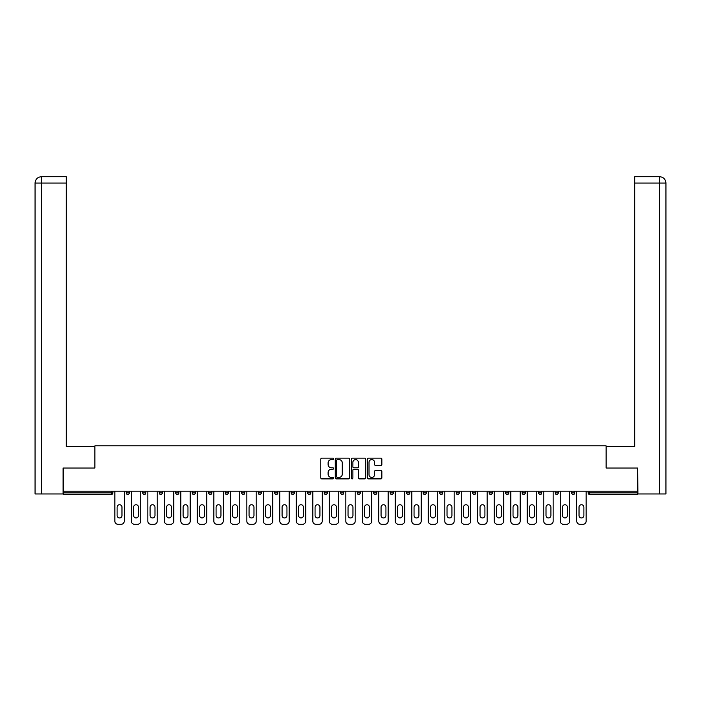 <?xml version="1.0" encoding="UTF-8"?>
<svg xmlns="http://www.w3.org/2000/svg" width="701" height="701" viewBox="0 0 701 701"><rect width="100%" height="100%" fill="white"/><g stroke="black" fill="none" stroke-linecap="round" stroke-linejoin="round"><path stroke-width="1.05" d="M333.58 458.866A0.727 0.727 0 0 0 332.852 458.139L321.829 458.139A1.034 1.034 0 0 0 320.786 459.173L320.786 477.854A1.034 1.034 0 0 0 321.829 478.897L332.852 478.897A0.727 0.727 0 0 0 333.58 478.17A0.727 0.727 0 0 0 332.852 477.442L331.424 477.442A3.321 3.321 0 0 1 328.103 474.121L328.103 472.562A3.321 3.321 0 0 1 331.424 469.241L332.852 469.241A0.727 0.727 0 0 0 333.58 468.513A0.727 0.727 0 0 0 332.852 467.786L331.424 467.786A3.321 3.321 0 0 1 328.103 464.465L328.103 462.914A3.321 3.321 0 0 1 331.424 459.593L332.852 459.593A0.727 0.727 0 0 0 333.58 458.866M380.836 465.455A1.034 1.034 0 0 0 381.87 464.412L381.87 459.173A1.034 1.034 0 0 0 380.836 458.139L368.586 458.139A1.034 1.034 0 0 0 367.552 459.173L367.552 477.854A1.034 1.034 0 0 0 368.586 478.897L380.836 478.897A1.034 1.034 0 0 0 381.87 477.854L381.87 471.528A1.034 1.034 0 0 0 380.836 470.485L375.596 470.485A1.034 1.034 0 0 0 374.553 471.528L374.553 474.665A2.778 2.778 0 0 1 371.775 477.442A2.778 2.778 0 0 1 369.006 474.665L369.006 462.362A2.778 2.778 0 0 1 371.775 459.593A2.778 2.778 0 0 1 374.553 462.362L374.553 464.412A1.034 1.034 0 0 0 375.596 465.455L380.836 465.455M41.552 493.951L35.05 493.951L35.05 183.049L41.552 183.049L41.403 176.705L66.244 176.705L66.244 183.049L41.552 183.049L41.552 493.951L63.072 493.951L63.072 468.04L94.907 468.04L94.907 445.836L606.093 445.836L606.093 468.04L637.612 468.04L637.612 491.199L63.388 491.199L63.388 492.891L111.293 492.891L111.293 491.199M63.388 468.04L63.388 491.199M349.589 459.173A1.034 1.034 0 0 0 348.555 458.139L336.305 458.139A1.034 1.034 0 0 0 335.271 459.173L335.271 477.854A1.034 1.034 0 0 0 336.305 478.897L348.555 478.897A1.034 1.034 0 0 0 349.589 477.854L349.589 459.173M352.445 458.139L364.695 458.139A1.034 1.034 0 0 1 365.729 459.173L365.729 477.854A1.034 1.034 0 0 1 364.695 478.897L359.455 478.897A1.034 1.034 0 0 1 358.413 477.854L358.413 470.283A1.034 1.034 0 0 0 357.379 469.241L353.9 469.241A1.034 1.034 0 0 0 352.857 470.283L352.857 478.17A0.727 0.727 0 0 1 352.139 478.897A0.727 0.727 0 0 1 351.411 478.17L351.411 459.173A1.034 1.034 0 0 1 352.445 458.139M112.879 491.199L112.879 492.891A1.586 1.586 0 0 1 111.293 494.477L63.388 494.477L63.388 492.891M637.612 491.199L637.612 494.477L589.707 494.477A1.586 1.586 0 0 1 588.121 492.891L588.121 491.199M126.206 491.199L126.206 492.891L126.206 491.199M111.293 494.477A1.586 1.586 0 0 0 112.879 492.891A1.586 1.586 0 0 1 111.293 494.477L111.293 492.891L112.879 492.891M127.792 494.477A1.586 1.586 0 0 1 126.206 492.891A1.586 1.586 0 0 0 127.792 494.477A1.586 1.586 0 0 0 129.378 492.891L129.378 491.199L129.378 492.891A1.586 1.586 0 0 1 127.792 494.477A1.586 1.586 0 0 1 126.206 492.891L129.378 492.891A1.586 1.586 0 0 1 127.792 494.477M142.706 491.199L142.706 492.891L142.706 491.199M145.878 491.199L145.878 492.891A1.586 1.586 0 0 1 144.292 494.477A1.586 1.586 0 0 1 142.706 492.891A1.586 1.586 0 0 0 144.292 494.477A1.586 1.586 0 0 0 145.878 492.891A1.586 1.586 0 0 1 144.292 494.477A1.586 1.586 0 0 1 142.706 492.891L145.878 492.891M159.197 491.199L159.197 492.891L159.197 491.199M162.369 491.199L162.369 492.891L162.369 491.199M175.697 492.891A1.586 1.586 0 0 0 177.283 494.477A1.586 1.586 0 0 0 178.869 492.891A1.586 1.586 0 0 1 177.283 494.477A1.586 1.586 0 0 0 178.869 492.891L178.869 491.199L178.869 492.891L175.697 492.891A1.586 1.586 0 0 0 177.283 494.477A1.586 1.586 0 0 1 175.697 492.891L175.697 491.199M192.197 492.891A1.586 1.586 0 0 0 193.783 494.477A1.586 1.586 0 0 0 195.369 492.891L195.369 491.199L195.369 492.891L192.197 492.891A1.586 1.586 0 0 0 193.783 494.477A1.586 1.586 0 0 1 192.197 492.891L192.197 491.199M211.86 491.199L211.86 492.891A1.586 1.586 0 0 1 210.274 494.477A1.586 1.586 0 0 1 208.688 492.891L208.688 491.199M226.774 494.477A1.586 1.586 0 0 0 228.36 492.891L228.36 491.199L228.36 492.891A1.586 1.586 0 0 1 226.774 494.477A1.586 1.586 0 0 1 225.187 492.891L225.187 491.199M241.687 491.199L241.687 492.891L241.687 491.199M244.859 491.199L244.859 492.891A1.586 1.586 0 0 1 243.273 494.477A1.586 1.586 0 0 1 241.687 492.891L244.859 492.891A1.586 1.586 0 0 1 243.273 494.477M261.35 491.199L261.35 492.891A1.586 1.586 0 0 1 259.764 494.477A1.586 1.586 0 0 1 258.178 492.891L258.178 491.199M276.264 494.477A1.586 1.586 0 0 0 277.85 492.891L277.85 491.199L277.85 492.891A1.586 1.586 0 0 1 276.264 494.477A1.586 1.586 0 0 1 274.678 492.891L274.678 491.199M294.35 491.199L294.35 492.891A1.586 1.586 0 0 1 292.764 494.477A1.586 1.586 0 0 1 291.178 492.891L291.178 491.199M307.669 491.199L307.669 492.891L307.669 491.199M310.841 491.199L310.841 492.891A1.586 1.586 0 0 1 309.255 494.477A1.586 1.586 0 0 1 307.669 492.891L310.841 492.891A1.586 1.586 0 0 1 309.255 494.477M327.341 491.199L327.341 492.891L324.169 492.891A1.586 1.586 0 0 0 325.755 494.477A1.586 1.586 0 0 1 324.169 492.891L324.169 491.199M342.254 494.477A1.586 1.586 0 0 0 343.84 492.891L343.84 491.199L343.84 492.891A1.586 1.586 0 0 1 342.254 494.477A1.586 1.586 0 0 1 340.668 492.891L340.668 491.199M360.332 491.199L360.332 492.891A1.586 1.586 0 0 1 358.746 494.477A1.586 1.586 0 0 1 357.16 492.891L357.16 491.199M373.659 491.199L373.659 492.891L373.659 491.199M376.831 491.199L376.831 492.891A1.586 1.586 0 0 1 375.245 494.477A1.586 1.586 0 0 1 373.659 492.891L376.831 492.891A1.586 1.586 0 0 1 375.245 494.477M393.331 491.199L393.331 492.891A1.586 1.586 0 0 1 391.745 494.477A1.586 1.586 0 0 1 390.159 492.891L390.159 491.199M406.65 492.891L409.822 492.891A1.586 1.586 0 0 1 408.236 494.477A1.586 1.586 0 0 0 409.822 492.891L409.822 491.199L409.822 492.891A1.586 1.586 0 0 1 408.236 494.477A1.586 1.586 0 0 1 406.65 492.891L406.65 491.199M426.322 491.199L426.322 492.891A1.586 1.586 0 0 1 424.736 494.477A1.586 1.586 0 0 1 423.15 492.891L423.15 491.199M439.65 491.199L439.65 492.891L439.65 491.199M442.822 491.199L442.822 492.891L442.822 491.199M456.141 491.199L456.141 492.891L456.141 491.199M459.313 491.199L459.313 492.891A1.586 1.586 0 0 1 457.727 494.477A1.586 1.586 0 0 1 456.141 492.891L459.313 492.891A1.586 1.586 0 0 1 457.727 494.477M472.64 491.199L472.64 492.891L472.64 491.199M475.813 491.199L475.813 492.891L475.813 491.199M489.14 491.199L489.14 492.891L489.14 491.199M492.312 491.199L492.312 492.891A1.586 1.586 0 0 1 490.726 494.477A1.586 1.586 0 0 1 489.14 492.891A1.586 1.586 0 0 0 490.726 494.477A1.586 1.586 0 0 0 492.312 492.891A1.586 1.586 0 0 1 490.726 494.477A1.586 1.586 0 0 1 489.14 492.891L492.312 492.891M508.803 491.199L508.803 492.891A1.586 1.586 0 0 1 507.217 494.477A1.586 1.586 0 0 1 505.631 492.891L505.631 491.199M525.303 491.199L525.303 492.891L522.131 492.891A1.586 1.586 0 0 0 523.717 494.477A1.586 1.586 0 0 1 522.131 492.891L522.131 491.199M541.803 491.199L541.803 492.891A1.586 1.586 0 0 1 540.217 494.477A1.586 1.586 0 0 1 538.631 492.891L538.631 491.199M555.122 491.199L555.122 492.891L555.122 491.199M558.294 491.199L558.294 492.891A1.586 1.586 0 0 1 556.708 494.477A1.586 1.586 0 0 1 555.122 492.891A1.586 1.586 0 0 0 556.708 494.477A1.586 1.586 0 0 1 555.122 492.891L558.294 492.891A1.586 1.586 0 0 1 556.708 494.477M574.794 491.199L574.794 492.891A1.586 1.586 0 0 1 573.208 494.477A1.586 1.586 0 0 1 571.622 492.891L571.622 491.199M160.783 494.477A1.586 1.586 0 0 1 159.197 492.891A1.586 1.586 0 0 0 160.783 494.477A1.586 1.586 0 0 0 162.369 492.891A1.586 1.586 0 0 1 160.783 494.477A1.586 1.586 0 0 1 159.197 492.891L162.369 492.891A1.586 1.586 0 0 1 160.783 494.477M325.755 494.477A1.586 1.586 0 0 0 327.341 492.891A1.586 1.586 0 0 1 325.755 494.477A1.586 1.586 0 0 1 324.169 492.891M441.236 494.477A1.586 1.586 0 0 1 439.65 492.891L442.822 492.891A1.586 1.586 0 0 1 441.236 494.477A1.586 1.586 0 0 0 442.822 492.891A1.586 1.586 0 0 1 441.236 494.477M474.227 494.477A1.586 1.586 0 0 1 472.64 492.891A1.586 1.586 0 0 0 474.227 494.477A1.586 1.586 0 0 0 475.813 492.891A1.586 1.586 0 0 1 474.227 494.477A1.586 1.586 0 0 1 472.64 492.891L475.813 492.891M523.717 494.477A1.586 1.586 0 0 0 525.303 492.891A1.586 1.586 0 0 1 523.717 494.477A1.586 1.586 0 0 1 522.131 492.891M589.707 491.199L589.707 494.477A1.586 1.586 0 0 1 588.121 492.891L637.612 492.891M337.444 459.593A0.727 0.727 0 0 0 336.717 460.312L336.717 476.715A0.727 0.727 0 0 0 337.444 477.442L338.951 477.442A3.321 3.321 0 0 0 342.272 474.121L342.272 462.914A3.321 3.321 0 0 0 338.951 459.593L337.444 459.593M358.413 462.415A2.778 2.778 0 0 0 355.635 459.637A2.778 2.778 0 0 0 352.857 462.415L352.857 466.752A1.034 1.034 0 0 0 353.9 467.786L357.379 467.786A1.034 1.034 0 0 0 358.413 466.752L358.413 462.415M121.974 507.165A2.436 2.436 0 0 0 119.547 504.738A2.436 2.436 0 0 0 117.111 507.165A2.436 2.436 0 0 1 119.547 504.738A2.436 2.436 0 0 1 121.974 507.165L121.974 515.524A2.436 2.436 0 0 1 119.547 517.951A2.436 2.436 0 0 1 117.111 515.524A2.436 2.436 0 0 0 119.547 517.951A2.436 2.436 0 0 0 121.974 515.524M114.841 491.199L114.841 521.123L114.841 491.199M118.013 524.295L121.08 524.295L118.013 524.295A3.172 3.172 0 0 1 114.841 521.123M124.252 491.199L124.252 521.123L124.252 491.199M117.111 515.524L117.111 507.165M121.08 524.295A3.172 3.172 0 0 0 124.252 521.123M94.801 468.04L94.801 446.362L66.244 446.362L66.244 183.049M35.05 183.049L35.05 430.502L35.05 183.049C35.427 179.193 37.539 177.081 41.385 176.705C37.539 177.081 35.418 179.193 35.05 183.049L35.05 430.502M606.199 468.04L606.199 446.362L634.755 446.362L634.755 176.705L659.597 176.705L634.755 176.705M665.95 430.502L665.95 183.049L665.95 493.951L637.928 493.951L637.612 468.04M659.448 176.705L658.02 176.705L659.448 176.705L659.448 183.049L634.755 183.049M659.448 493.951L659.448 183.049L665.95 183.049C665.573 179.193 663.461 177.081 659.615 176.705M138.474 507.165A2.436 2.436 0 0 0 136.038 504.738A2.436 2.436 0 0 0 133.611 507.165A2.436 2.436 0 0 1 136.038 504.738A2.436 2.436 0 0 1 138.474 507.165L138.474 515.524A2.436 2.436 0 0 1 136.038 517.951A2.436 2.436 0 0 1 133.611 515.524A2.436 2.436 0 0 0 136.038 517.951A2.436 2.436 0 0 0 138.474 515.524M131.332 491.199L131.332 521.123L131.332 491.199M134.504 524.295L137.571 524.295L134.504 524.295A3.172 3.172 0 0 1 131.332 521.123M140.743 491.199L140.743 521.123L140.743 491.199M154.974 507.165A2.436 2.436 0 0 0 152.538 504.738A2.436 2.436 0 0 0 150.102 507.165A2.436 2.436 0 0 1 152.538 504.738A2.436 2.436 0 0 1 154.974 507.165L154.974 515.524A2.436 2.436 0 0 1 152.538 517.951A2.436 2.436 0 0 1 150.102 515.524A2.436 2.436 0 0 0 152.538 517.951A2.436 2.436 0 0 0 154.974 515.524M147.832 491.199L147.832 521.123L147.832 491.199M151.004 524.295L154.071 524.295L151.004 524.295A3.172 3.172 0 0 1 147.832 521.123M157.243 491.199L157.243 521.123L157.243 491.199M171.465 507.165A2.436 2.436 0 0 0 169.037 504.738A2.436 2.436 0 0 0 166.601 507.165A2.436 2.436 0 0 1 169.037 504.738A2.436 2.436 0 0 1 171.465 507.165L171.465 515.524A2.436 2.436 0 0 1 169.037 517.951A2.436 2.436 0 0 1 166.601 515.524A2.436 2.436 0 0 0 169.037 517.951A2.436 2.436 0 0 0 171.465 515.524M164.332 491.199L164.332 521.123L164.332 491.199M167.504 524.295L170.571 524.295L167.504 524.295A3.172 3.172 0 0 1 164.332 521.123M173.743 491.199L173.743 521.123L173.743 491.199M187.964 507.165A2.436 2.436 0 0 0 185.528 504.738A2.436 2.436 0 0 0 183.101 507.165A2.436 2.436 0 0 1 185.528 504.738A2.436 2.436 0 0 1 187.964 507.165L187.964 515.524A2.436 2.436 0 0 1 185.528 517.951A2.436 2.436 0 0 1 183.101 515.524A2.436 2.436 0 0 0 185.528 517.951A2.436 2.436 0 0 0 187.964 515.524M180.823 491.199L180.823 521.123L180.823 491.199M183.995 524.295L187.062 524.295L183.995 524.295A3.172 3.172 0 0 1 180.823 521.123M190.234 491.199L190.234 521.123L190.234 491.199M204.464 507.165A2.436 2.436 0 0 0 202.028 504.738A2.436 2.436 0 0 0 199.592 507.165A2.436 2.436 0 0 1 202.028 504.738A2.436 2.436 0 0 1 204.464 507.165L204.464 515.524A2.436 2.436 0 0 1 202.028 517.951A2.436 2.436 0 0 1 199.592 515.524A2.436 2.436 0 0 0 202.028 517.951A2.436 2.436 0 0 0 204.464 515.524M197.323 491.199L197.323 521.123L197.323 491.199M200.495 524.295L203.562 524.295L200.495 524.295A3.172 3.172 0 0 1 197.323 521.123M206.734 491.199L206.734 521.123L206.734 491.199M133.611 515.524L133.611 507.165M137.571 524.295A3.172 3.172 0 0 0 140.743 521.123M150.102 515.524L150.102 507.165M154.071 524.295A3.172 3.172 0 0 0 157.243 521.123M166.601 515.524L166.601 507.165M170.571 524.295A3.172 3.172 0 0 0 173.743 521.123M183.101 515.524L183.101 507.165M187.062 524.295A3.172 3.172 0 0 0 190.234 521.123M199.592 515.524L199.592 507.165M203.562 524.295A3.172 3.172 0 0 0 206.734 521.123M220.955 507.165A2.436 2.436 0 0 0 218.528 504.738A2.436 2.436 0 0 0 216.092 507.165A2.436 2.436 0 0 1 218.528 504.738A2.436 2.436 0 0 1 220.955 507.165L220.955 515.524A2.436 2.436 0 0 1 218.528 517.951A2.436 2.436 0 0 1 216.092 515.524A2.436 2.436 0 0 0 218.528 517.951A2.436 2.436 0 0 0 220.955 515.524M213.823 491.199L213.823 521.123L213.823 491.199M216.995 524.295L220.061 524.295L216.995 524.295A3.172 3.172 0 0 1 213.823 521.123M223.233 491.199L223.233 521.123L223.233 491.199M216.092 515.524L216.092 507.165M220.061 524.295A3.172 3.172 0 0 0 223.233 521.123M237.455 507.165A2.436 2.436 0 0 0 235.019 504.738A2.436 2.436 0 0 0 232.592 507.165A2.436 2.436 0 0 1 235.019 504.738A2.436 2.436 0 0 1 237.455 507.165L237.455 515.524A2.436 2.436 0 0 1 235.019 517.951A2.436 2.436 0 0 1 232.592 515.524A2.436 2.436 0 0 0 235.019 517.951A2.436 2.436 0 0 0 237.455 515.524M230.314 491.199L230.314 521.123L230.314 491.199M233.486 524.295L236.552 524.295L233.486 524.295A3.172 3.172 0 0 1 230.314 521.123M239.724 491.199L239.724 521.123L239.724 491.199M232.592 515.524L232.592 507.165M236.552 524.295A3.172 3.172 0 0 0 239.724 521.123M253.955 507.165A2.436 2.436 0 0 0 251.519 504.738A2.436 2.436 0 0 0 249.083 507.165A2.436 2.436 0 0 1 251.519 504.738A2.436 2.436 0 0 1 253.955 507.165L253.955 515.524A2.436 2.436 0 0 1 251.519 517.951A2.436 2.436 0 0 1 249.083 515.524A2.436 2.436 0 0 0 251.519 517.951A2.436 2.436 0 0 0 253.955 515.524M246.813 491.199L246.813 521.123L246.813 491.199M249.985 524.295L253.052 524.295L249.985 524.295A3.172 3.172 0 0 1 246.813 521.123M256.224 491.199L256.224 521.123L256.224 491.199M249.083 515.524L249.083 507.165M253.052 524.295A3.172 3.172 0 0 0 256.224 521.123M270.446 507.165A2.436 2.436 0 0 0 268.019 504.738A2.436 2.436 0 0 0 265.583 507.165A2.436 2.436 0 0 1 268.019 504.738A2.436 2.436 0 0 1 270.446 507.165L270.446 515.524A2.436 2.436 0 0 1 268.019 517.951A2.436 2.436 0 0 1 265.583 515.524A2.436 2.436 0 0 0 268.019 517.951A2.436 2.436 0 0 0 270.446 515.524M263.313 491.199L263.313 521.123L263.313 491.199M266.485 524.295L269.552 524.295L266.485 524.295A3.172 3.172 0 0 1 263.313 521.123M272.724 491.199L272.724 521.123L272.724 491.199M265.583 515.524L265.583 507.165M269.552 524.295A3.172 3.172 0 0 0 272.724 521.123M286.946 507.165A2.436 2.436 0 0 0 284.51 504.738A2.436 2.436 0 0 0 282.082 507.165A2.436 2.436 0 0 1 284.51 504.738A2.436 2.436 0 0 1 286.946 507.165L286.946 515.524A2.436 2.436 0 0 1 284.51 517.951A2.436 2.436 0 0 1 282.082 515.524A2.436 2.436 0 0 0 284.51 517.951A2.436 2.436 0 0 0 286.946 515.524M279.804 491.199L279.804 521.123L279.804 491.199M282.976 524.295L286.043 524.295L282.976 524.295A3.172 3.172 0 0 1 279.804 521.123M289.215 491.199L289.215 521.123L289.215 491.199M282.082 515.524L282.082 507.165M286.043 524.295A3.172 3.172 0 0 0 289.215 521.123M303.445 507.165A2.436 2.436 0 0 0 301.009 504.738A2.436 2.436 0 0 0 298.573 507.165A2.436 2.436 0 0 1 301.009 504.738A2.436 2.436 0 0 1 303.445 507.165L303.445 515.524A2.436 2.436 0 0 1 301.009 517.951A2.436 2.436 0 0 1 298.573 515.524A2.436 2.436 0 0 0 301.009 517.951A2.436 2.436 0 0 0 303.445 515.524M296.304 491.199L296.304 521.123L296.304 491.199M299.476 524.295L302.543 524.295L299.476 524.295A3.172 3.172 0 0 1 296.304 521.123M305.715 491.199L305.715 521.123L305.715 491.199M298.573 515.524L298.573 507.165M302.543 524.295A3.172 3.172 0 0 0 305.715 521.123M319.936 507.165A2.436 2.436 0 0 0 317.509 504.738A2.436 2.436 0 0 0 315.073 507.165A2.436 2.436 0 0 1 317.509 504.738A2.436 2.436 0 0 1 319.936 507.165L319.936 515.524A2.436 2.436 0 0 1 317.509 517.951A2.436 2.436 0 0 1 315.073 515.524A2.436 2.436 0 0 0 317.509 517.951A2.436 2.436 0 0 0 319.936 515.524M312.804 491.199L312.804 521.123L312.804 491.199M315.976 524.295L319.043 524.295L315.976 524.295A3.172 3.172 0 0 1 312.804 521.123M322.215 491.199L322.215 521.123L322.215 491.199M315.073 515.524L315.073 507.165M319.043 524.295A3.172 3.172 0 0 0 322.215 521.123M336.436 507.165A2.436 2.436 0 0 0 334 504.738A2.436 2.436 0 0 0 331.573 507.165A2.436 2.436 0 0 1 334 504.738A2.436 2.436 0 0 1 336.436 507.165L336.436 515.524A2.436 2.436 0 0 1 334 517.951A2.436 2.436 0 0 1 331.573 515.524A2.436 2.436 0 0 0 334 517.951A2.436 2.436 0 0 0 336.436 515.524M329.295 491.199L329.295 521.123L329.295 491.199M332.467 524.295L335.534 524.295L332.467 524.295A3.172 3.172 0 0 1 329.295 521.123M338.706 491.199L338.706 521.123L338.706 491.199M331.573 515.524L331.573 507.165M335.534 524.295A3.172 3.172 0 0 0 338.706 521.123M352.936 507.165A2.436 2.436 0 0 0 350.5 504.738A2.436 2.436 0 0 0 348.064 507.165A2.436 2.436 0 0 1 350.5 504.738A2.436 2.436 0 0 1 352.936 507.165L352.936 515.524A2.436 2.436 0 0 1 350.5 517.951A2.436 2.436 0 0 1 348.064 515.524A2.436 2.436 0 0 0 350.5 517.951A2.436 2.436 0 0 0 352.936 515.524M345.795 491.199L345.795 521.123L345.795 491.199M348.967 524.295L352.033 524.295L348.967 524.295A3.172 3.172 0 0 1 345.795 521.123M355.205 491.199L355.205 521.123L355.205 491.199M348.064 515.524L348.064 507.165M352.033 524.295A3.172 3.172 0 0 0 355.205 521.123M369.427 507.165A2.436 2.436 0 0 0 367 504.738A2.436 2.436 0 0 0 364.564 507.165A2.436 2.436 0 0 1 367 504.738A2.436 2.436 0 0 1 369.427 507.165L369.427 515.524A2.436 2.436 0 0 1 367 517.951A2.436 2.436 0 0 1 364.564 515.524A2.436 2.436 0 0 0 367 517.951A2.436 2.436 0 0 0 369.427 515.524M362.294 491.199L362.294 521.123L362.294 491.199M365.466 524.295L368.533 524.295L365.466 524.295A3.172 3.172 0 0 1 362.294 521.123M371.705 491.199L371.705 521.123L371.705 491.199M364.564 515.524L364.564 507.165M368.533 524.295A3.172 3.172 0 0 0 371.705 521.123M385.927 507.165A2.436 2.436 0 0 0 383.491 504.738A2.436 2.436 0 0 0 381.064 507.165A2.436 2.436 0 0 1 383.491 504.738A2.436 2.436 0 0 1 385.927 507.165L385.927 515.524A2.436 2.436 0 0 1 383.491 517.951A2.436 2.436 0 0 1 381.064 515.524A2.436 2.436 0 0 0 383.491 517.951A2.436 2.436 0 0 0 385.927 515.524M378.785 491.199L378.785 521.123L378.785 491.199M381.957 524.295L385.024 524.295L381.957 524.295A3.172 3.172 0 0 1 378.785 521.123M388.196 491.199L388.196 521.123L388.196 491.199M381.064 515.524L381.064 507.165M385.024 524.295A3.172 3.172 0 0 0 388.196 521.123M402.427 507.165A2.436 2.436 0 0 0 399.991 504.738A2.436 2.436 0 0 0 397.555 507.165A2.436 2.436 0 0 1 399.991 504.738A2.436 2.436 0 0 1 402.427 507.165L402.427 515.524A2.436 2.436 0 0 1 399.991 517.951A2.436 2.436 0 0 1 397.555 515.524A2.436 2.436 0 0 0 399.991 517.951A2.436 2.436 0 0 0 402.427 515.524M395.285 491.199L395.285 521.123L395.285 491.199M398.457 524.295L401.524 524.295L398.457 524.295A3.172 3.172 0 0 1 395.285 521.123M404.696 491.199L404.696 521.123L404.696 491.199M397.555 515.524L397.555 507.165M401.524 524.295A3.172 3.172 0 0 0 404.696 521.123M418.918 507.165A2.436 2.436 0 0 0 416.49 504.738A2.436 2.436 0 0 0 414.054 507.165A2.436 2.436 0 0 1 416.49 504.738A2.436 2.436 0 0 1 418.918 507.165L418.918 515.524A2.436 2.436 0 0 1 416.49 517.951A2.436 2.436 0 0 1 414.054 515.524A2.436 2.436 0 0 0 416.49 517.951A2.436 2.436 0 0 0 418.918 515.524M411.785 491.199L411.785 521.123L411.785 491.199M414.957 524.295L418.024 524.295L414.957 524.295A3.172 3.172 0 0 1 411.785 521.123M421.196 491.199L421.196 521.123L421.196 491.199M414.054 515.524L414.054 507.165M418.024 524.295A3.172 3.172 0 0 0 421.196 521.123M435.417 507.165A2.436 2.436 0 0 0 432.981 504.738A2.436 2.436 0 0 0 430.554 507.165A2.436 2.436 0 0 1 432.981 504.738A2.436 2.436 0 0 1 435.417 507.165L435.417 515.524A2.436 2.436 0 0 1 432.981 517.951A2.436 2.436 0 0 1 430.554 515.524A2.436 2.436 0 0 0 432.981 517.951A2.436 2.436 0 0 0 435.417 515.524M428.276 491.199L428.276 521.123L428.276 491.199M431.448 524.295L434.515 524.295L431.448 524.295A3.172 3.172 0 0 1 428.276 521.123M437.687 491.199L437.687 521.123L437.687 491.199M430.554 515.524L430.554 507.165M434.515 524.295A3.172 3.172 0 0 0 437.687 521.123M451.917 507.165A2.436 2.436 0 0 0 449.481 504.738A2.436 2.436 0 0 0 447.045 507.165A2.436 2.436 0 0 1 449.481 504.738A2.436 2.436 0 0 1 451.917 507.165L451.917 515.524A2.436 2.436 0 0 1 449.481 517.951A2.436 2.436 0 0 1 447.045 515.524A2.436 2.436 0 0 0 449.481 517.951A2.436 2.436 0 0 0 451.917 515.524M444.776 491.199L444.776 521.123L444.776 491.199M447.948 524.295L451.015 524.295L447.948 524.295A3.172 3.172 0 0 1 444.776 521.123M454.187 491.199L454.187 521.123L454.187 491.199M447.045 515.524L447.045 507.165M451.015 524.295A3.172 3.172 0 0 0 454.187 521.123M468.408 507.165A2.436 2.436 0 0 0 465.981 504.738A2.436 2.436 0 0 0 463.545 507.165A2.436 2.436 0 0 1 465.981 504.738A2.436 2.436 0 0 1 468.408 507.165L468.408 515.524A2.436 2.436 0 0 1 465.981 517.951A2.436 2.436 0 0 1 463.545 515.524A2.436 2.436 0 0 0 465.981 517.951A2.436 2.436 0 0 0 468.408 515.524M461.276 491.199L461.276 521.123L461.276 491.199M464.448 524.295L467.514 524.295L464.448 524.295A3.172 3.172 0 0 1 461.276 521.123M470.686 491.199L470.686 521.123L470.686 491.199M463.545 515.524L463.545 507.165M467.514 524.295A3.172 3.172 0 0 0 470.686 521.123M484.908 507.165A2.436 2.436 0 0 0 482.472 504.738A2.436 2.436 0 0 0 480.045 507.165A2.436 2.436 0 0 1 482.472 504.738A2.436 2.436 0 0 1 484.908 507.165L484.908 515.524A2.436 2.436 0 0 1 482.472 517.951A2.436 2.436 0 0 1 480.045 515.524A2.436 2.436 0 0 0 482.472 517.951A2.436 2.436 0 0 0 484.908 515.524M477.767 491.199L477.767 521.123L477.767 491.199M480.939 524.295L484.005 524.295L480.939 524.295A3.172 3.172 0 0 1 477.767 521.123M487.177 491.199L487.177 521.123L487.177 491.199M480.045 515.524L480.045 507.165M484.005 524.295A3.172 3.172 0 0 0 487.177 521.123M501.408 507.165A2.436 2.436 0 0 0 498.972 504.738A2.436 2.436 0 0 0 496.536 507.165A2.436 2.436 0 0 1 498.972 504.738A2.436 2.436 0 0 1 501.408 507.165L501.408 515.524A2.436 2.436 0 0 1 498.972 517.951A2.436 2.436 0 0 1 496.536 515.524A2.436 2.436 0 0 0 498.972 517.951A2.436 2.436 0 0 0 501.408 515.524M494.266 491.199L494.266 521.123L494.266 491.199M497.438 524.295L500.505 524.295L497.438 524.295A3.172 3.172 0 0 1 494.266 521.123M503.677 491.199L503.677 521.123L503.677 491.199M496.536 515.524L496.536 507.165M500.505 524.295A3.172 3.172 0 0 0 503.677 521.123M517.899 507.165A2.436 2.436 0 0 0 515.472 504.738A2.436 2.436 0 0 0 513.036 507.165A2.436 2.436 0 0 1 515.472 504.738A2.436 2.436 0 0 1 517.899 507.165L517.899 515.524A2.436 2.436 0 0 1 515.472 517.951A2.436 2.436 0 0 1 513.036 515.524A2.436 2.436 0 0 0 515.472 517.951A2.436 2.436 0 0 0 517.899 515.524M510.766 491.199L510.766 521.123L510.766 491.199M513.938 524.295L517.005 524.295L513.938 524.295A3.172 3.172 0 0 1 510.766 521.123M520.177 491.199L520.177 521.123L520.177 491.199M513.036 515.524L513.036 507.165M517.005 524.295A3.172 3.172 0 0 0 520.177 521.123M534.399 507.165A2.436 2.436 0 0 0 531.963 504.738A2.436 2.436 0 0 0 529.535 507.165A2.436 2.436 0 0 1 531.963 504.738A2.436 2.436 0 0 1 534.399 507.165L534.399 515.524A2.436 2.436 0 0 1 531.963 517.951A2.436 2.436 0 0 1 529.535 515.524A2.436 2.436 0 0 0 531.963 517.951A2.436 2.436 0 0 0 534.399 515.524M527.257 491.199L527.257 521.123L527.257 491.199M530.429 524.295L533.496 524.295L530.429 524.295A3.172 3.172 0 0 1 527.257 521.123M536.668 491.199L536.668 521.123L536.668 491.199M529.535 515.524L529.535 507.165M533.496 524.295A3.172 3.172 0 0 0 536.668 521.123M550.898 507.165A2.436 2.436 0 0 0 548.462 504.738A2.436 2.436 0 0 0 546.026 507.165A2.436 2.436 0 0 1 548.462 504.738A2.436 2.436 0 0 1 550.898 507.165L550.898 515.524A2.436 2.436 0 0 1 548.462 517.951A2.436 2.436 0 0 1 546.026 515.524A2.436 2.436 0 0 0 548.462 517.951A2.436 2.436 0 0 0 550.898 515.524M543.757 491.199L543.757 521.123L543.757 491.199M546.929 524.295L549.996 524.295L546.929 524.295A3.172 3.172 0 0 1 543.757 521.123M553.168 491.199L553.168 521.123L553.168 491.199M546.026 515.524L546.026 507.165M549.996 524.295A3.172 3.172 0 0 0 553.168 521.123M567.389 507.165A2.436 2.436 0 0 0 564.962 504.738A2.436 2.436 0 0 0 562.526 507.165A2.436 2.436 0 0 1 564.962 504.738A2.436 2.436 0 0 1 567.389 507.165L567.389 515.524A2.436 2.436 0 0 1 564.962 517.951A2.436 2.436 0 0 1 562.526 515.524A2.436 2.436 0 0 0 564.962 517.951A2.436 2.436 0 0 0 567.389 515.524M560.257 491.199L560.257 521.123L560.257 491.199M563.429 524.295L566.496 524.295L563.429 524.295A3.172 3.172 0 0 1 560.257 521.123M569.668 491.199L569.668 521.123L569.668 491.199M562.526 515.524L562.526 507.165M566.496 524.295A3.172 3.172 0 0 0 569.668 521.123M583.889 507.165A2.436 2.436 0 0 0 581.453 504.738A2.436 2.436 0 0 0 579.026 507.165A2.436 2.436 0 0 1 581.453 504.738A2.436 2.436 0 0 1 583.889 507.165L583.889 515.524A2.436 2.436 0 0 1 581.453 517.951A2.436 2.436 0 0 1 579.026 515.524A2.436 2.436 0 0 0 581.453 517.951A2.436 2.436 0 0 0 583.889 515.524M576.748 491.199L576.748 521.123L576.748 491.199M579.92 524.295L582.987 524.295L579.92 524.295A3.172 3.172 0 0 1 576.748 521.123M586.159 491.199L586.159 521.123L586.159 491.199M579.026 515.524L579.026 507.165M582.987 524.295A3.172 3.172 0 0 0 586.159 521.123M193.783 494.477A1.586 1.586 0 0 0 195.369 492.891M210.274 494.477A1.586 1.586 0 0 0 211.86 492.891L208.688 492.891M228.36 492.891L225.187 492.891M259.764 494.477A1.586 1.586 0 0 0 261.35 492.891L258.178 492.891M277.85 492.891L274.678 492.891M292.764 494.477A1.586 1.586 0 0 0 294.35 492.891L291.178 492.891M343.84 492.891L340.668 492.891M358.746 494.477A1.586 1.586 0 0 0 360.332 492.891L357.16 492.891M391.745 494.477A1.586 1.586 0 0 0 393.331 492.891L390.159 492.891M424.736 494.477A1.586 1.586 0 0 0 426.322 492.891L423.15 492.891M507.217 494.477A1.586 1.586 0 0 0 508.803 492.891L505.631 492.891M540.217 494.477A1.586 1.586 0 0 0 541.803 492.891L538.631 492.891M573.208 494.477A1.586 1.586 0 0 0 574.794 492.891L571.622 492.891M589.707 494.477A1.586 1.586 0 0 1 588.121 492.891"/></g></svg>

